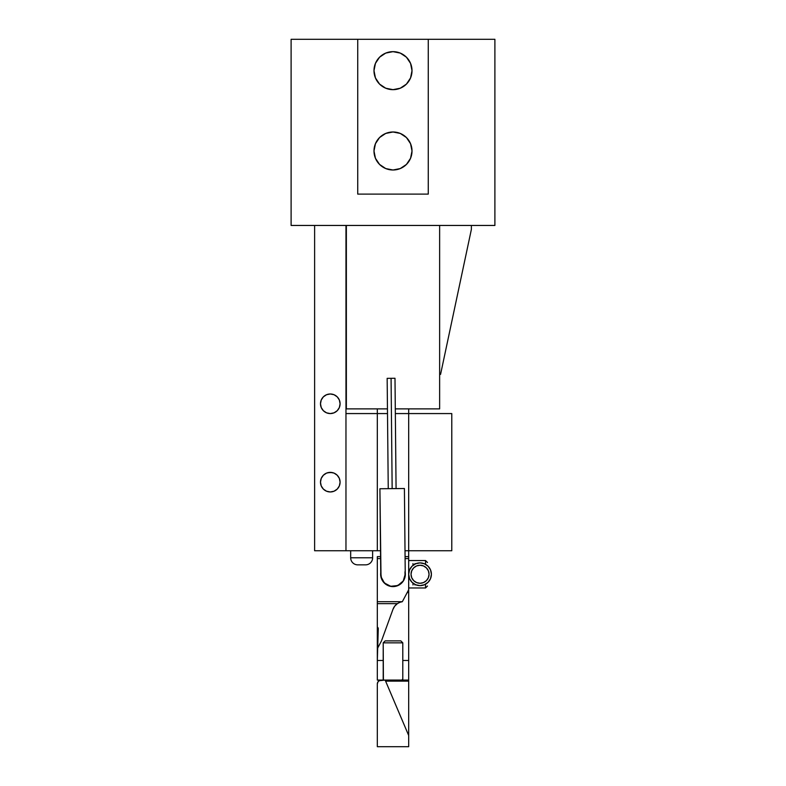 <?xml version="1.0" encoding="UTF-8"?>
<svg xmlns="http://www.w3.org/2000/svg" width="786" height="786" viewBox="0 0 786 786"><rect width="100%" height="100%" fill="white"/><g stroke="black" fill="none" stroke-linecap="round" stroke-linejoin="round"><path stroke-width="1.18" d="M364.91 564.849L357.728 564.849A7.054 7.054 0 0 1 350.674 557.795L350.674 550.74L350.674 557.795L372.623 557.795L350.674 557.795A7.054 7.054 0 0 0 357.728 564.849L365.569 564.849A7.054 7.054 0 0 0 372.623 557.795L372.623 550.74L372.623 557.795A7.054 7.054 0 0 1 365.569 564.849L365.264 564.849M402.796 642.84L400.84 640.885L385.16 640.885L383.204 642.84L402.796 642.84L383.204 642.84L383.401 679.978L384.02 680.077L383.204 679.684L383.204 642.84L385.16 640.885L400.84 640.885L402.796 642.84L402.796 679.684L402.796 642.84M402.589 679.978L402.599 679.173L401.98 680.077L402.589 679.978M346.361 225.454L346.361 408.877L387.459 408.877L346.361 408.877L346.361 225.454M439.639 408.877L439.639 225.454L439.639 408.877L395.299 408.877L439.639 408.877M373.989 70.652A19.011 19.011 0 0 1 393 51.65A19.011 19.011 0 0 1 412.011 70.652L410.557 63.381L406.441 57.211L400.27 53.094L393 51.65L385.73 53.094L379.559 57.211L375.443 63.381L373.989 70.652L375.443 77.922L379.559 84.092L385.73 88.209L393 89.663L400.27 88.209L406.441 84.092L410.557 77.922L412.011 70.652A19.011 19.011 0 0 1 393 89.663A19.011 19.011 0 0 1 373.989 70.652L374.362 66.948M373.989 150.991A19.011 19.011 0 0 1 393 131.989A19.011 19.011 0 0 1 412.011 150.991L410.557 143.72L406.441 137.55L400.27 133.433L393 131.989L385.73 133.433L379.559 137.55L375.443 143.72L373.989 150.991L375.443 158.271L379.559 164.431L385.73 168.558L393 170.002L400.27 168.558L406.441 164.431L410.557 158.271L412.011 150.991A19.011 19.011 0 0 1 393 170.002A19.011 19.011 0 0 1 373.989 150.991M320.491 482.162A9.796 9.796 0 0 1 330.297 472.366A9.796 9.796 0 0 1 340.092 482.162L339.346 485.905L337.223 489.089L334.04 491.211L330.297 491.957L326.544 491.211L323.37 489.089L321.238 485.905L320.491 482.162L321.238 478.409L323.37 475.235L326.544 473.103L330.297 472.366L334.04 473.103L337.223 475.235L339.346 478.409L340.092 482.162A9.796 9.796 0 0 1 330.297 491.957A9.796 9.796 0 0 1 320.491 482.162L320.688 484.068M320.491 403.778A9.796 9.796 0 0 1 330.297 393.983A9.796 9.796 0 0 1 340.092 403.778L339.346 407.531L337.223 410.705L334.04 412.827L330.297 413.574L326.544 412.827L323.37 410.705L321.238 407.531L320.491 403.778L321.238 400.025L323.37 396.851L326.544 394.729L330.297 393.983L334.04 394.729L337.223 396.851L339.346 400.025L340.092 403.778A9.796 9.796 0 0 1 330.297 413.574A9.796 9.796 0 0 1 320.491 403.778L320.688 405.694M408.681 680.077L377.319 680.077L408.681 680.077L408.681 681.128L408.681 660.476L402.796 660.476L408.681 660.476L408.681 589.755L408.681 678.583M385.16 680.077L408.681 735.47L408.681 681.128L385.612 681.128L408.681 681.128L408.681 735.47L385.16 680.077L379.746 680.371L377.987 681.816L377.319 683.997L377.319 746.7L408.681 746.7L408.681 735.47L408.681 746.7L377.319 746.7L377.319 683.997A3.92 3.92 0 0 1 381.239 680.077L385.16 680.077L379.068 680.735M345.968 225.454L345.968 550.74L314.616 550.74L345.968 550.74L345.968 225.454M428.272 39.3L494.895 39.3L494.895 225.454L291.105 225.454L291.105 39.3L357.728 39.3L291.105 39.3L291.105 225.454L494.895 225.454L494.895 39.3L357.728 39.3L428.272 39.3L428.272 194.103L357.728 194.103L428.272 194.103L428.272 39.3M377.319 680.077L377.319 660.476L383.204 660.476L377.319 660.476L377.319 678.583M383.401 679.173L383.204 679.684L383.401 679.173M408.681 592.526L407.207 592.526L408.681 592.526M378.017 627.749L377.319 627.169L377.319 646.76L378.272 628.692A1.572 1.572 0 0 0 378.272 628.603A1.572 1.572 0 0 1 378.272 628.692L377.319 660.476L377.319 603.648L397.352 603.648L394.729 606.144L395.947 604.798M377.319 687.917L377.319 683.997M408.681 558.581L408.681 589.755L408.681 558.581L405.095 558.581L408.681 558.581L408.681 413.574L408.681 550.74L451.783 550.74L451.783 413.574L408.681 413.574L408.681 408.877L408.681 413.574L395.338 413.574L451.783 413.574L451.783 550.74L405.016 550.74L408.681 550.74L408.681 556.626L405.075 556.626L408.681 556.626L408.681 558.433M377.319 550.74L345.968 550.74L380.522 550.74L377.319 550.74L377.319 413.574L387.498 413.574L377.319 413.574L377.319 550.74M345.968 413.574L377.319 413.574L377.319 408.877L377.319 413.574L345.968 413.574M314.616 225.454L314.616 550.74L314.616 225.454M327.831 472.681L332.203 472.553M339.906 405.694L339.778 406.244M357.728 194.103L357.728 39.3L357.728 194.103M439.639 374.382L440.563 374.382L471.384 229.374L471.384 225.454L471.384 229.374L440.563 374.382L439.639 374.382M337.223 396.851L335.74 395.633L337.223 396.851M330.297 413.574L332.203 413.387M340.092 403.778L340.073 403.218M328.381 491.771L330.297 491.957M332.203 491.771L332.714 491.653M377.192 161.552L377.634 162.191M389.296 169.638L393 170.002M396.704 169.638L400.27 168.558M408.808 161.552L409.241 160.875M400.27 133.433L399.337 133.07M377.192 140.439L375.443 143.72M403.562 86.46L406.441 84.092M412.011 70.652L411.638 66.948M389.296 52.014L385.73 53.094M377.624 682.494L377.398 683.231M405.232 572.591A12.35 12.35 0 0 1 393 586.602A12.35 12.35 0 0 1 380.738 572.827L381.593 578.987L384.275 582.986L388.274 585.668L393 586.602L397.726 585.668L403.267 581.119L405.104 576.669L405.104 571.854M425.531 584.214L425.531 587.977L425.531 584.214M392.98 609.307L381.495 640.885L377.319 648.725L381.495 640.885L392.98 609.307A11.761 11.761 0 0 1 397.352 603.648A11.761 11.761 0 0 0 392.98 609.307L394.729 606.144M377.319 601.693L402.334 601.693L377.319 601.693L377.319 558.581L380.601 558.581L377.319 558.581L377.319 627.169A1.572 1.572 0 0 1 378.272 628.603M408.681 589.755L402.334 601.693L408.681 589.755M377.319 558.581L377.319 556.626L380.581 556.626L377.319 556.626L377.319 558.433M377.319 601.84L377.319 603.648L397.352 603.648L399.907 602.312L397.352 603.648M425.531 564.309L425.531 560.546L425.531 564.309M402.334 601.693L399.917 602.312M400.575 602.086L401.224 601.909M384.275 582.986L386.142 584.529M399.858 584.529L401.725 582.986M405.242 574.144L404.986 571.756L405.036 576.531L403.247 580.962L397.795 585.531L390.73 586.297L386.299 584.509A12.252 12.252 0 0 0 390.73 586.297L395.505 586.248L399.907 584.371L403.247 580.962L405.242 574.144L403.247 580.962L399.907 584.371L395.505 586.248L390.73 586.297L386.299 584.509L382.88 581.159L381.014 576.767L379.913 488.754L404.407 488.509L405.242 574.144L404.407 488.509L392.155 488.627L391.074 378.312L387.154 378.351L388.245 488.666M380.758 574.379L379.913 488.754L392.155 488.627L391.074 378.312L387.154 378.351M386.299 584.509L382.88 581.159L381.014 576.767L384.423 583.006L390.73 586.297M395.505 586.248A12.252 12.252 0 0 0 399.907 584.371M394.994 378.272L391.074 378.312L394.994 378.272L396.075 488.587M420.038 562.894A11.368 11.368 0 0 1 431.406 574.261A11.368 11.368 0 0 1 420.038 585.629L424.391 584.755L428.075 582.298L430.541 578.604L431.406 574.261L430.541 569.909L428.075 566.225L424.391 563.759L420.038 562.894L415.696 563.759L412.002 566.225L409.545 569.909L408.681 574.261L409.545 578.604L412.002 582.298L415.696 584.755L420.038 585.629A11.368 11.368 0 0 1 408.681 574.261A11.368 11.368 0 0 1 420.038 562.894M420.038 565.242A9.01 9.01 0 0 1 429.058 574.261A9.01 9.01 0 0 1 420.038 583.271L423.487 582.583L426.415 580.628L428.37 577.71L429.058 574.261L428.37 570.813L426.415 567.885L423.487 565.93L420.038 565.242L416.59 565.93L413.672 567.885L411.717 570.813L411.029 574.261L411.717 577.71L413.672 580.628L416.59 582.583L420.038 583.271A9.01 9.01 0 0 1 411.029 574.261A9.01 9.01 0 0 1 420.038 565.242L421.797 565.419M412.984 565.203L412.984 563.552M414.949 563.552L414.949 564.102M412.984 584.971L412.984 583.31M414.949 584.42L414.949 584.971M429.058 574.261L428.881 576.02M420.038 583.271L418.28 583.104M411.029 574.261L411.206 572.503M408.681 587.977L425.531 587.977L427.486 586.012M408.681 560.546L425.531 560.546L427.486 562.501"/></g></svg>
